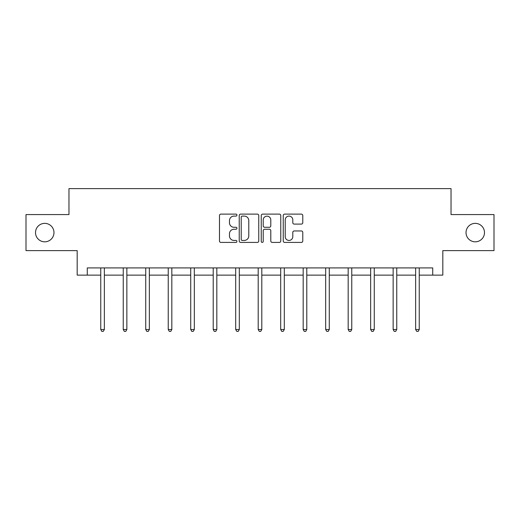 <?xml version="1.0" encoding="UTF-8"?>
<svg xmlns="http://www.w3.org/2000/svg" width="520" height="520" viewBox="0 0 520 520"><rect width="100%" height="100%" fill="white"/><g stroke="black" fill="none" stroke-linecap="round" stroke-linejoin="round"><path stroke-width="0.78" d="M236.931 215.105A0.988 0.988 0 0 0 235.944 214.117L220.903 214.117A1.417 1.417 0 0 0 219.492 215.527L219.492 241A1.417 1.417 0 0 0 220.903 242.417L235.944 242.417A0.988 0.988 0 0 0 236.931 241.43A0.988 0.988 0 0 0 235.944 240.435L233.994 240.435A4.53 4.53 0 0 1 229.469 235.911L229.469 233.786A4.53 4.53 0 0 1 233.994 229.255L235.944 229.255A0.988 0.988 0 0 0 236.931 228.267A0.988 0.988 0 0 0 235.944 227.279L233.994 227.279A4.53 4.53 0 0 1 229.469 222.749L229.469 220.623A4.53 4.53 0 0 1 233.994 216.099L235.944 216.099A0.988 0.988 0 0 0 236.931 215.105M466.031 232.589A9.23 9.23 0 0 0 475.254 241.819A9.23 9.23 0 0 0 484.484 232.589A9.23 9.23 0 0 0 475.254 223.366A9.23 9.23 0 0 0 466.031 232.589M35.516 232.589A9.23 9.23 0 0 0 44.746 241.819A9.23 9.23 0 0 0 53.97 232.589A9.23 9.23 0 0 0 44.746 223.366A9.23 9.23 0 0 0 35.516 232.589M301.36 224.094A1.417 1.417 0 0 0 302.776 222.677L302.776 215.527A1.417 1.417 0 0 0 301.36 214.117L284.661 214.117A1.417 1.417 0 0 0 283.244 215.527L283.244 241A1.417 1.417 0 0 0 284.661 242.417L301.36 242.417A1.417 1.417 0 0 0 302.776 241L302.776 232.369A1.417 1.417 0 0 0 301.36 230.958L294.209 230.958A1.417 1.417 0 0 0 292.799 232.369L292.799 236.652A3.783 3.783 0 0 1 289.01 240.435A3.783 3.783 0 0 1 285.226 236.652L285.226 219.882A3.783 3.783 0 0 1 289.01 216.099A3.783 3.783 0 0 1 292.799 219.882L292.799 222.677A1.417 1.417 0 0 0 294.209 224.094L301.36 224.094M87.276 275.125L87.276 267.917L432.725 267.917L432.725 275.125L442.819 275.125L442.819 250.614L494 250.614L494 214.572L451.035 214.572L451.035 188.617L68.965 188.617L68.965 214.572L26 214.572L26 250.614L77.181 250.614L77.181 275.125L100.757 275.125M258.758 215.527A1.417 1.417 0 0 0 257.348 214.117L240.65 214.117A1.417 1.417 0 0 0 239.233 215.527L239.233 241A1.417 1.417 0 0 0 240.65 242.417L257.348 242.417A1.417 1.417 0 0 0 258.758 241L258.758 215.527M262.652 214.117L279.351 214.117A1.417 1.417 0 0 1 280.767 215.527L280.767 241A1.417 1.417 0 0 1 279.351 242.417L272.207 242.417A1.417 1.417 0 0 1 270.79 241L270.79 230.672A1.417 1.417 0 0 0 269.373 229.255L264.635 229.255A1.417 1.417 0 0 0 263.218 230.672L263.218 241.43A0.988 0.988 0 0 1 262.23 242.417A0.988 0.988 0 0 1 261.242 241.43L261.242 215.527A1.417 1.417 0 0 1 262.652 214.117M104.358 275.125L123.247 275.125M126.854 275.125L145.737 275.125M149.344 275.125L168.233 275.125M171.834 275.125L190.723 275.125M194.324 275.125L213.213 275.125M216.821 275.125L235.703 275.125M239.311 275.125L258.2 275.125M261.8 275.125L280.69 275.125M284.297 275.125L303.18 275.125M306.787 275.125L325.676 275.125M329.277 275.125L348.166 275.125M351.767 275.125L370.656 275.125M374.263 275.125L393.146 275.125M396.754 275.125L415.643 275.125M419.244 275.125L432.725 275.125M242.203 216.099A0.988 0.988 0 0 0 241.215 217.087L241.215 239.447A0.988 0.988 0 0 0 242.203 240.435L244.257 240.435A4.53 4.53 0 0 0 248.787 235.911L248.787 220.623A4.53 4.53 0 0 0 244.257 216.099L242.203 216.099M270.79 219.953A3.783 3.783 0 0 0 267.007 216.164A3.783 3.783 0 0 0 263.218 219.953L263.218 225.862A1.417 1.417 0 0 0 264.635 227.279L269.373 227.279A1.417 1.417 0 0 0 270.79 225.862L270.79 219.953M104.552 267.917L104.462 268.125A1.443 1.443 0 0 0 104.358 268.664L104.358 329.511L100.757 329.511L100.757 268.664A1.443 1.443 0 0 0 100.653 268.125L100.568 267.917M104.358 329.511L103.278 331.383L101.835 331.383L100.757 329.511M127.043 267.917L126.958 268.125A1.443 1.443 0 0 0 126.854 268.664L126.854 329.511L123.247 329.511L123.247 268.664A1.443 1.443 0 0 0 123.142 268.125L123.058 267.917M126.854 329.511L125.769 331.383L124.332 331.383L123.247 329.511M149.532 267.917L149.448 268.125A1.443 1.443 0 0 0 149.344 268.664L149.344 329.511L145.737 329.511L145.737 268.664A1.443 1.443 0 0 0 145.633 268.125L145.548 267.917M149.344 329.511L148.265 331.383L146.822 331.383L145.737 329.511M172.022 267.917L171.938 268.125A1.443 1.443 0 0 0 171.834 268.664L171.834 329.511L168.233 329.511L168.233 268.664A1.443 1.443 0 0 0 168.129 268.125L168.044 267.917M171.834 329.511L170.755 331.383L169.312 331.383L168.233 329.511M194.519 267.917L194.435 268.125A1.443 1.443 0 0 0 194.324 268.664L194.324 329.511L190.723 329.511L190.723 268.664A1.443 1.443 0 0 0 190.619 268.125L190.535 267.917M194.324 329.511L193.245 331.383L191.802 331.383L190.723 329.511M217.009 267.917L216.925 268.125A1.443 1.443 0 0 0 216.821 268.664L216.821 329.511L213.213 329.511L213.213 268.664A1.443 1.443 0 0 0 213.109 268.125L213.025 267.917M216.821 329.511L215.735 331.383L214.299 331.383L213.213 329.511M239.499 267.917L239.415 268.125A1.443 1.443 0 0 0 239.311 268.664L239.311 329.511L235.703 329.511L235.703 268.664A1.443 1.443 0 0 0 235.599 268.125L235.514 267.917M239.311 329.511L238.232 331.383L236.789 331.383L235.703 329.511M261.989 267.917L261.905 268.125A1.443 1.443 0 0 0 261.8 268.664L261.8 329.511L258.2 329.511L258.2 268.664A1.443 1.443 0 0 0 258.096 268.125L258.011 267.917M261.8 329.511L260.721 331.383L259.279 331.383L258.2 329.511M284.486 267.917L284.401 268.125A1.443 1.443 0 0 0 284.297 268.664L284.297 329.511L280.69 329.511L280.69 268.664A1.443 1.443 0 0 0 280.586 268.125L280.501 267.917M284.297 329.511L283.212 331.383L281.769 331.383L280.69 329.511M306.976 267.917L306.891 268.125A1.443 1.443 0 0 0 306.787 268.664L306.787 329.511L303.18 329.511L303.18 268.664A1.443 1.443 0 0 0 303.075 268.125L302.991 267.917M306.787 329.511L305.702 331.383L304.265 331.383L303.18 329.511M329.466 267.917L329.381 268.125A1.443 1.443 0 0 0 329.277 268.664L329.277 329.511L325.676 329.511L325.676 268.664A1.443 1.443 0 0 0 325.565 268.125L325.481 267.917M329.277 329.511L328.198 331.383L326.755 331.383L325.676 329.511M351.956 267.917L351.871 268.125A1.443 1.443 0 0 0 351.767 268.664L351.767 329.511L348.166 329.511L348.166 268.664A1.443 1.443 0 0 0 348.062 268.125L347.978 267.917M351.767 329.511L350.688 331.383L349.245 331.383L348.166 329.511M374.452 267.917L374.368 268.125A1.443 1.443 0 0 0 374.263 268.664L374.263 329.511L370.656 329.511L370.656 268.664A1.443 1.443 0 0 0 370.552 268.125L370.468 267.917M374.263 329.511L373.178 331.383L371.735 331.383L370.656 329.511M396.942 267.917L396.857 268.125A1.443 1.443 0 0 0 396.754 268.664L396.754 329.511L393.146 329.511L393.146 268.664A1.443 1.443 0 0 0 393.042 268.125L392.957 267.917M396.754 329.511L395.668 331.383L394.231 331.383L393.146 329.511M419.432 267.917L419.348 268.125A1.443 1.443 0 0 0 419.244 268.664L419.244 329.511L415.643 329.511L415.643 268.664A1.443 1.443 0 0 0 415.538 268.125L415.447 267.917M419.244 329.511L418.165 331.383L416.722 331.383L415.643 329.511"/></g></svg>
